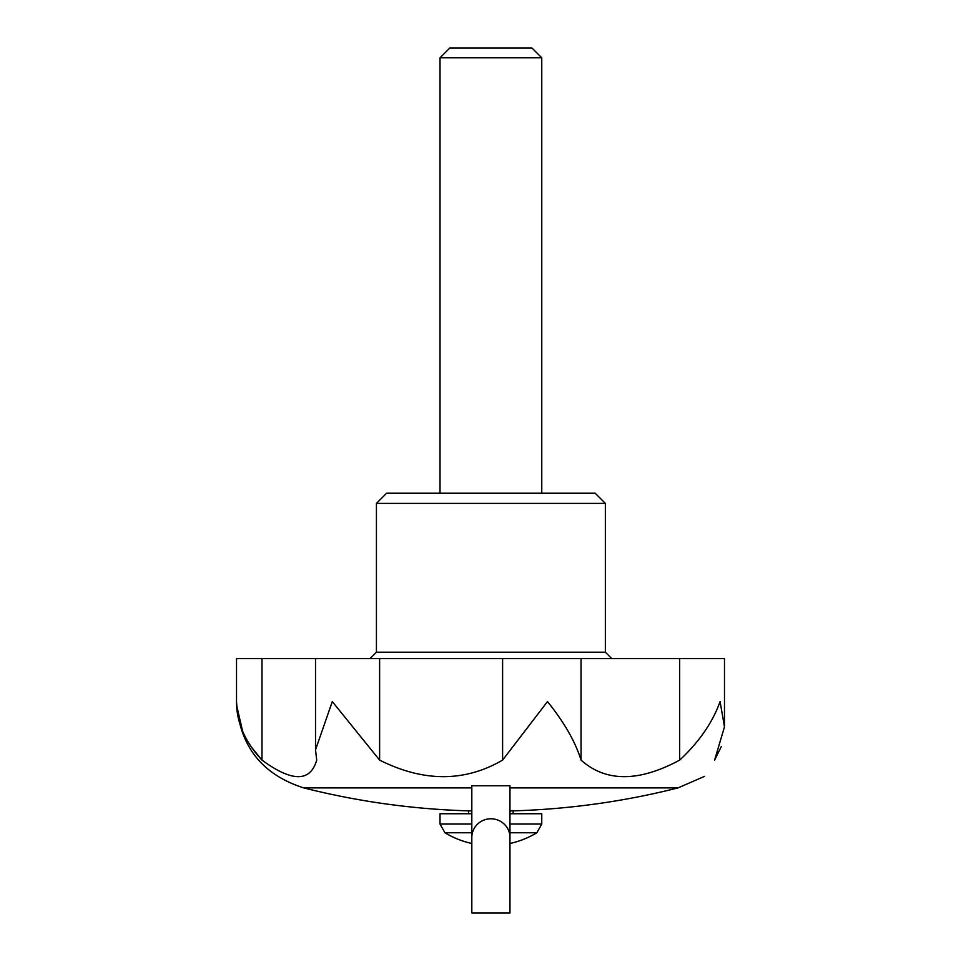 <?xml version="1.0" encoding="UTF-8"?>
<svg xmlns="http://www.w3.org/2000/svg" width="961" height="961" viewBox="0 0 961 961"><rect width="100%" height="100%" fill="white"/><g stroke="black" fill="none" stroke-linecap="round" stroke-linejoin="round"><path stroke-width="1.44" d="M471.815 785.762L471.815 912.95L509.967 912.95L509.967 785.762L471.815 785.762M509.967 837.668A19.076 18.752 180 0 0 490.891 818.784A19.076 18.752 180 0 0 471.815 837.668M581.057 760.115L581.057 658.573L724.486 658.573L724.486 726.852L720.077 701.566C712.666 722.372 699.2 741.892 679.679 760.115C638.669 782.17 605.79 782.17 581.057 760.115C575.351 741.784 564.167 722.264 547.494 701.566L502.603 760.115C464.619 782.17 423.621 782.17 379.619 760.115L379.619 658.573L315.52 658.573L315.52 749.472M379.619 658.573L581.057 658.573M379.619 760.115L332.29 701.566L315.52 749.844L316.71 760.115C310.355 782.17 292.108 782.17 261.981 760.115L261.981 658.573L236.514 658.573L236.514 701.566C236.43 722.264 244.923 741.784 261.981 760.115L250.893 746.481M261.981 658.573L315.52 658.573M471.815 810.868L468.632 810.868C412.822 809.222 357.84 801.558 303.7 787.888C261.656 774.41 239.253 745.64 236.514 701.566L236.61 705.386L242.64 731.285M714.624 760.067L721.339 746.481M714.588 760.115C701.434 782.17 701.434 782.17 714.588 760.115L724.486 726.852M376.424 503.396L605.358 503.396L595.183 493.221L386.598 493.221L376.424 503.396L376.424 652.207L605.358 652.207L611.725 658.573M502.603 760.115L502.603 658.573M679.679 760.115L679.679 658.573M509.967 810.868L513.15 810.868A763.142 763.142 0 0 0 678.082 787.888L704.569 776.344M471.815 832.767L444.943 832.767L440.018 824.045L440.018 813.739L471.815 813.739M509.967 813.739L541.764 813.739L541.764 824.045L509.967 824.045M468.632 810.868L468.632 813.739M541.764 57.804L532.01 48.05L449.772 48.05L440.018 57.804L541.764 57.804L541.764 493.221M440.018 57.804L440.018 493.221M509.967 832.767L536.839 832.767L541.764 824.045M440.018 824.045L471.815 824.045M303.7 787.888L471.815 787.888M509.967 787.888L678.082 787.888M444.943 832.767A89.037 89.037 0 0 0 471.815 843.47M509.967 843.47A89.037 89.037 0 0 0 536.839 832.767M376.424 652.207L370.057 658.573M605.358 503.396L605.358 652.207M724.486 658.573L724.486 726.468M513.15 810.868L513.15 813.739"/></g></svg>
